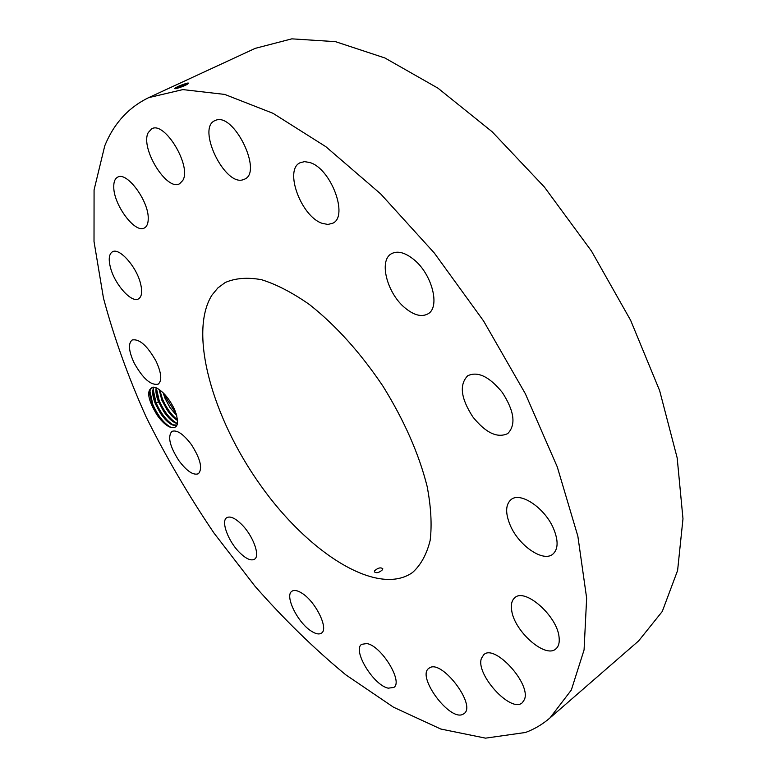 <?xml version="1.0" encoding="UTF-8"?>
<svg xmlns="http://www.w3.org/2000/svg" width="777" height="777" viewBox="0 0 777 777"><rect width="100%" height="100%" fill="white"/><g stroke="black" fill="none" stroke-linecap="round" stroke-linejoin="round"><path stroke-width="1.17" d="M104.769 145.785L94.075 189.87L94.017 241.53L103.467 298.096C113.966 337.432 128.244 377.166 146.28 417.278C166.123 457.119 188.704 495.726 214.034 533.119L254.895 586.111C283.964 619.22 314.267 648.795 345.784 674.824L393.492 707.196L440.724 729.011L485.528 738.15L525.495 732.478C534.43 729.156 542.589 724.31 549.97 717.938L571.318 690.054L584.071 649.922L586.645 598.125L577.865 536.237L557.274 466.899L525.339 393.716L483.556 320.95L434.304 253.001L380.643 193.881L325.835 146.678L272.989 113.296L224.689 94.415L182.848 89.598L148.669 97.64C128.477 107.459 113.84 123.504 104.769 145.785M171.144 427.554C178.234 428.593 179.39 422.591 174.611 409.547C169.444 398.98 163.5 391.812 156.769 388.053L153.224 387.101C146.037 389.675 147.407 399.125 157.343 415.452C162.179 422.134 166.783 426.165 171.144 427.554L169.852 427.059C165.831 425.068 161.781 421.105 157.673 415.19L152.341 405.4L149.553 393.075C149.864 389.374 151.35 387.509 154.011 387.49L156.196 387.801L155.944 389.656L158.586 401.855L163.704 411.46C168.677 418.677 173.271 422.707 177.447 423.552M502.311 392.443C489.384 376.622 477.855 371.056 467.744 375.738C459.09 384.576 460.79 398.31 472.853 416.919C485.712 432.886 497.338 438.432 507.75 433.576C516.171 424.854 514.355 411.14 502.311 392.443M411.354 573.309L412.694 572.358C420.92 564.879 426.748 554.205 430.176 540.316C432.031 524.728 431.021 506.75 427.127 486.373C418.91 453.787 404.166 420.357 382.886 386.072C360.334 352.612 335.887 325.456 309.537 304.603C292.55 292.706 276.563 284.411 261.577 279.71C247.513 277.146 235.382 278.079 225.194 282.527L217.851 287.956L211.907 295.182C188.277 332.964 212.587 418.055 260.353 485.013C307.789 552.214 375.883 596.25 411.354 573.309M405.04 307.935C413.966 315.277 421.59 317.259 427.913 313.879C440.569 307.401 432.119 273.97 413.675 259.411C404.934 252.447 397.552 250.544 391.511 253.69C378.496 260.334 387.024 293.308 405.04 307.935M322.173 223.329L327.884 224.456L332.741 223.232C348.844 216.492 331.002 168.415 309.8 162.529L304.565 161.635L300.107 162.743C283.819 169.774 301.233 216.647 322.173 223.329M243.143 179.72L244.638 179.137C262.995 171.94 233.683 112.034 215.627 120.338L214.84 120.658C196.542 128.137 224.747 186.47 243.143 179.72M182.76 180.487C191.958 166.317 164.617 120.736 151.719 128.817L148.232 132.595C139.928 147.931 166.9 191.734 179.652 183.702L182.76 180.487M148.232 218.619C148.854 201.029 126.787 171.183 117.657 177.156C114.947 178.603 113.646 181.915 113.763 187.092C113.675 205.011 135.256 233.858 144.425 227.933C146.95 226.554 148.222 223.455 148.232 218.619M140.316 282.711C135.946 265.948 119.075 247.387 112.412 251.806C108.858 254.128 108.285 259.664 110.703 268.434C115.249 285.091 131.799 303.302 138.549 298.863C141.968 296.639 142.55 291.258 140.316 282.711M156.109 361.276C147.319 345.648 139.326 338.558 132.119 340.005C128.011 343.521 128.7 351.223 134.207 363.112C142.939 378.613 150.923 385.635 158.168 384.159C162.199 380.759 161.509 373.125 156.109 361.276M191.346 444.522C183.323 433.935 176.835 429.564 171.882 431.41C167.444 436.645 169.765 446.367 178.856 460.586C186.839 471.221 193.366 475.592 198.417 473.727C202.816 468.58 200.456 458.848 191.346 444.522M241.482 524.261C235.072 518.065 230.177 515.87 226.777 517.676C220.658 521.017 228.176 541.297 239.51 552.466C245.988 558.838 250.981 561.091 254.487 559.236C260.528 555.973 252.991 535.46 241.482 524.261M301.767 593.094C297.436 590.384 294.143 589.772 291.909 591.248C284.363 595.541 297.562 622.591 311.208 631.07C315.715 633.993 319.143 634.673 321.493 633.1C329.04 628.914 315.481 601.252 301.767 593.094M366.783 643.56L361.655 644.327C352.117 650.087 373.533 685.392 388.218 688.169L393.832 687.441C403.457 681.72 381.167 645.512 366.783 643.56M429.662 667.802L428.817 668.346C416.453 676.456 449.592 721.367 462.859 714.335L464.141 713.548C476.612 705.234 441.996 659.469 429.662 667.802M481.478 658.245C475.077 674.115 511.237 713.772 522.348 702.661L524.368 699.679C531.662 684.207 494.57 643.482 483.77 654.72L481.478 658.245M511.635 610.032C513.859 630.943 545.503 659.042 555.943 648.814C558.673 646.445 559.712 642.56 559.071 637.15C557.264 616.006 524.922 587.558 514.83 597.698C511.888 600.184 510.819 604.292 511.635 610.032M510.227 525.281C518.725 545.658 543.278 562.606 552.874 554.118C558.216 549.232 558.478 540.831 553.661 528.884C545.124 508.1 520.367 491.404 511.072 499.582C505.487 504.594 505.205 513.16 510.227 525.281M549.97 717.938L638.626 640.918L662.266 611.47L677.602 570.503L682.983 518.774L677.185 457.944L659.644 390.637L630.652 320.357L591.501 251.107L544.386 187.024L492.162 131.769L437.966 88.17L384.858 57.954L335.47 41.657L291.822 38.85L255.264 48.349L148.669 97.64M188.733 83.09L188.597 83.46C185.596 85.451 181.294 87.209 175.68 88.714L174.514 88.461C177.982 86.286 182.352 84.489 187.626 83.09L188.102 83.022M188.665 83.226L187.626 83.09L188.656 83.343M153.224 387.101L154.536 387.509M374.66 570.745L374.368 571.862C376.486 573.416 379.186 572.717 382.478 569.774L382.779 568.715C380.672 567.161 377.962 567.832 374.66 570.745M174.514 88.461L174.388 88.636C177.797 86.597 182.556 84.848 188.636 83.392M186.616 84.703L176.097 88.627M176.67 425.077L172.008 424.766C168.269 422.902 164.433 419.104 160.518 413.364C167.113 422.649 172.494 426.544 176.661 425.087L177.195 424.669M186.49 84.771L176.214 88.597M155.4 403.865L160.489 413.374L155.39 403.749L152.729 391.501L153.856 387.49C151.923 390.977 152.438 396.435 155.4 403.865M177.447 423.533L175.165 422.814C171.426 420.949 167.599 417.162 163.704 411.46L158.595 401.971C156.264 396.212 155.458 391.482 156.177 387.791M159.149 389.452L161.771 399.97L166.89 409.557C170.454 414.801 174.009 418.444 177.554 420.483C174.009 418.482 170.445 414.84 166.861 409.566L161.791 400.087L159.12 389.432M176.709 415.588L170.056 407.663L164.957 398.086L163.199 392.851M176.729 415.646L170.027 407.672L164.967 398.203L163.16 392.812M149.893 390.918L152.846 404.594C158.003 415.948 164.064 423.562 171.018 427.437L171.542 427.671M153.098 389.19L156.041 402.7C161.14 413.956 167.162 421.542 174.097 425.446M156.294 387.84L159.236 400.815C164.306 412.033 170.318 419.599 177.253 423.504M159.771 389.899L162.412 398.931C166.433 408.09 171.455 415.054 177.496 419.794M164.52 394.221L165.588 397.047L176.204 413.84M158.595 401.971L156.041 402.7M166.705 396.736L165.588 397.047M171.018 427.437L169.852 427.059M149.874 391.113L149.553 393.075M174.029 425.437L172.008 424.766M153.098 389.277L152.729 391.501M177.195 423.494L175.165 422.814M156.245 387.82L155.944 389.656"/></g></svg>
